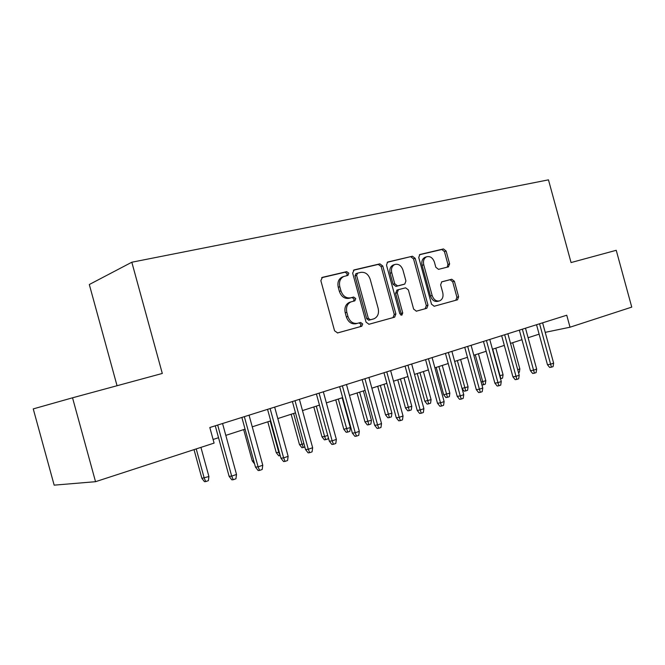 <?xml version="1.0" encoding="UTF-8"?>
<svg xmlns="http://www.w3.org/2000/svg" width="665" height="665" viewBox="0 0 665 665"><rect width="100%" height="100%" fill="white"/><g stroke="black" fill="none" stroke-linecap="round" stroke-linejoin="round"><path stroke-width="1" d="M348.809 273.182L346.714 271.644L322.417 277.338L320.854 280.672L334.562 330.779L337.629 332.932L361.768 326.257L362.691 323.955L360.613 322.467L357.554 323.306C353.057 323.963 349.857 321.685 347.953 316.465L346.822 312.334C345.817 307.28 347.205 303.797 350.97 301.885L354.852 300.838L355.75 298.568L353.664 297.056L350.58 297.837C346.066 298.419 342.857 296.091 340.946 290.863L339.815 286.731C338.826 281.802 340.156 278.377 343.805 276.474L347.945 275.41L348.809 273.182M346.764 275.701L347.221 273.731L345.127 272.193L321.652 277.704M337.413 332.974L360.147 326.69L361.078 324.387L359.009 322.907L355.941 323.747L357.554 323.306M353.522 301.187L354.154 299.059L352.068 297.554L348.992 298.336L350.58 297.837M448.376 266.889L449.623 263.864L446.115 251.029L443.472 248.943L419.839 254.504L418.742 257.505L431.519 304.204L434.228 306.241L457.503 299.807L458.617 296.773L454.386 281.27L451.751 279.234L441.743 281.835L440.629 284.869L442.757 292.633C443.572 296.673 442.549 299.408 439.681 300.838C436.24 301.561 433.721 299.774 432.142 295.476L423.755 264.795C422.948 260.88 423.921 258.211 426.656 256.773C430.205 255.975 432.799 257.787 434.436 262.201L435.824 267.272L438.501 269.35L448.551 266.831M571.06 262.559L616.239 250.298L631.75 307.114L570.021 327.213L566.746 315.227L209.816 427.52L214.088 443.098L95.536 481.693L72.535 397.803L162.302 373.456L131.82 262.226L548.467 179.849L571.06 262.559M382.774 266.017L379.906 263.855L354.146 269.899L352.666 273.14L366.066 322.143L369.017 324.262L394.636 317.18L395.891 313.971L382.774 266.017L381.153 266.574L378.294 264.412L353.414 270.256M387.894 261.977L412.441 256.225L415.193 258.344L427.994 305.168L426.814 308.286L416.406 311.17L413.63 309.109L408.385 289.915L405.592 287.82L398.418 289.666L397.229 292.8L402.732 312.949L401.868 315.177L399.798 313.755L386.498 265.135L387.562 262.093M131.82 262.226L89.309 284.52L117.048 385.725M95.536 481.693L54.164 485.151L33.25 408.9L72.535 397.803M545.225 332.35L570.021 327.213M213.091 439.474L218.527 437.72M225.809 435.367L245.069 429.149M252.251 426.83L270.705 420.862M277.795 418.576L295.484 412.857M302.492 410.596L319.458 405.118M326.365 402.882L342.65 397.628M349.474 395.417L365.102 390.372M371.851 388.194L386.864 383.348M393.522 381.195L407.944 376.531M414.528 374.412L428.385 369.931M434.893 367.828L448.218 363.522M454.644 361.444L467.47 357.305M473.821 355.251L486.165 351.27M492.441 349.241L504.319 345.401M510.521 343.398L521.967 339.699M528.093 337.72L539.115 334.163M342.783 276.831L342.226 277.022C338.576 278.926 337.246 282.334 338.244 287.255L339.815 286.731M348.992 298.336C344.478 298.918 341.27 296.598 339.366 291.378L338.244 287.255M355.941 323.747C351.453 324.404 348.26 322.126 346.357 316.922L345.226 312.799C344.229 307.754 345.609 304.279 349.374 302.367L350.197 302.118M368.809 324.304L392.99 317.621L394.245 314.42L381.153 266.574M357.629 273.124L356.598 275.393L368.335 318.311L370.397 319.79L374.046 318.776C377.795 316.906 379.175 313.448 378.169 308.41L370.206 279.317C368.368 274.196 365.243 271.877 360.829 272.359L357.629 273.124M357.388 273.207L355.85 273.731L355.002 275.933L356.598 275.393M373.572 318.926L368.776 320.239L366.714 318.759L355.002 275.933M387.196 262.326L412.441 256.225M416.207 311.212L425.135 308.743L426.315 305.626L413.539 258.901L410.795 256.79M397.013 290.098L395.584 293.298L401.078 313.398L402.732 312.949M400.854 315.11L401.078 313.398M402.932 269.998C401.236 265.468 398.526 263.631 394.802 264.487C391.943 265.975 390.92 268.726 391.735 272.716L394.761 283.789L397.587 285.908L404.769 284.071L405.933 280.971L402.932 269.998M393.605 264.886L393.173 265.036C390.313 266.532 389.291 269.267 390.106 273.257L391.735 272.716M403.098 284.587L395.949 286.416L393.123 284.304L390.106 273.257M425.409 257.197L425.002 257.33C422.258 258.76 421.294 261.428 422.092 265.335L423.755 264.795M439.025 301.021L437.994 301.303C434.553 302.026 432.042 300.239 430.463 295.95L422.092 265.335M434.037 306.282L455.799 300.272L456.913 297.238L452.69 281.769L450.064 279.732L441.494 281.952M447.213 267.18L447.936 264.396L444.436 251.586L441.801 249.508L419.399 254.77M208.918 476.539L208.378 480.67L205.776 481.576L204.471 481.668L201.886 478.335L208.918 476.539L200.93 447.379M205.776 481.576L204.23 478.16L196.217 448.917M201.886 478.335L194.022 449.631M215.269 425.808L229.109 476.331L231.686 476.14L217.688 425.043M236.516 474.444L235.934 478.775L233.257 479.723L231.686 476.14L236.516 474.444L222.559 423.514M233.257 479.723L231.819 479.822L229.109 476.331M254.587 463.904L252.259 460.92L243.681 429.598M252.259 460.92L253.731 460.779M280.223 455.625L278.718 455.791L276.241 452.632L278.776 452.358L270.198 421.028M280.131 455.658L278.776 452.358L279.283 452.183M276.241 452.632L267.804 421.801M304.844 447.038L301.918 447.711L299.474 444.602L302.051 444.303L293.614 413.464M303.356 447.553L302.051 444.303L303.922 443.655M299.474 444.602L291.162 414.253M241.861 417.437L255.46 467.088L258.111 466.863L244.354 416.656M262.766 465.226L262.193 469.49L259.608 470.404L258.111 466.863L262.766 465.226L249.059 415.176M259.608 470.404L258.136 470.521L255.46 467.088M267.554 409.357L280.921 458.168L283.631 457.902L270.115 408.551M288.136 456.323L287.563 460.513L285.069 461.394L283.631 457.902L288.136 456.323L274.662 407.121M285.069 461.394L283.556 461.535L280.921 458.168M292.392 401.544L305.526 449.54L308.294 449.249L295.011 400.712M312.65 447.72L312.084 451.843L309.666 452.699L308.294 449.249L312.65 447.72L299.408 399.332M309.666 452.699L308.128 452.848L305.526 449.54M316.407 393.988L329.333 441.194L332.151 440.87L319.084 393.14M336.357 439.39L335.8 443.455L333.464 444.278L332.151 440.87L336.357 439.39L323.331 391.801M333.464 444.278L331.893 444.453L329.333 441.194M328.286 437.379L328.069 438.942L324.395 439.881L321.985 436.814L324.611 436.498L316.299 406.14M325.858 439.715L324.611 436.498L327.745 435.409M321.985 436.814L313.805 406.947M339.649 386.673L352.359 433.123L355.226 432.774L342.384 385.816M359.308 431.344L358.743 435.334L356.482 436.132L355.226 432.774L359.308 431.344L346.49 384.52M356.482 436.132L354.886 436.323L352.359 433.123M350.347 427.587L349.815 431.352L347.67 432.1L346.191 432.292L343.805 429.274L350.347 427.587L342.184 397.778M347.67 432.1L338.294 399.033M343.805 429.274L335.759 399.848M371.436 420.288L370.912 423.996L368.834 424.727L367.329 424.918L364.977 421.951L371.436 420.288L363.406 390.92M368.834 424.727L359.632 392.142M364.977 421.951L357.047 392.973M391.909 413.206L391.386 416.864L389.366 417.562L387.845 417.778L385.525 414.852L391.909 413.206L383.996 384.27M389.366 417.562L380.33 385.451M385.525 414.852L377.712 386.299M411.785 406.323L411.269 409.931L409.308 410.613L407.761 410.837L405.475 407.953L411.785 406.323L403.988 377.811M409.308 410.613L400.43 378.959M405.475 407.953L397.778 379.815M431.086 399.64L430.571 403.198L428.667 403.863L427.105 404.096L424.844 401.253L431.086 399.64L423.397 371.544M428.667 403.863L419.947 372.658M424.844 401.253L417.263 373.522M362.159 379.59L374.661 425.301L377.57 424.927L364.927 378.718M381.519 423.538L380.962 427.479L378.776 428.252L377.57 424.927L381.519 423.538L368.917 377.462M378.776 428.252L377.155 428.451L374.661 425.301M383.954 372.733L396.265 417.728L399.216 417.329L386.772 371.851M403.04 415.991L402.483 419.864L400.363 420.613L399.216 417.329L403.04 415.991L390.629 370.629M400.363 420.613L398.726 420.829L396.265 417.728M405.085 366.082L417.204 410.388L420.189 409.973L407.936 365.185M423.896 408.667L423.347 412.483L421.286 413.214L420.189 409.973L423.896 408.667L411.677 364.013M421.286 413.214L419.632 413.439L417.204 410.388M425.575 359.64L437.504 403.273L440.521 402.832L428.46 358.734M444.12 401.569L443.572 405.326L441.577 406.032L440.521 402.832L444.12 401.569L432.092 357.587M441.577 406.032L439.898 406.273L437.504 403.273M445.45 353.389L457.204 396.365L460.246 395.908L448.368 352.467M463.738 394.686L463.189 398.385L461.252 399.075L460.246 395.908L463.738 394.686L451.892 351.361M461.252 399.075L459.565 399.324L457.204 396.365M449.839 393.148L449.332 396.656L447.479 397.304L445.907 397.545L443.671 394.744L449.839 393.148L442.267 365.442M447.479 397.304L438.908 366.531M443.671 394.744L436.198 367.404M464.744 347.321L476.315 389.665L479.39 389.191L467.686 346.39M482.773 388.003L482.233 391.652L480.354 392.317L479.39 389.191L482.773 388.003L471.103 345.318M480.354 392.317L478.65 392.574L476.315 389.665M462.017 388.41L468.077 386.839L460.604 359.524M468.077 386.839L467.57 390.297L465.766 390.929L457.345 360.58M465.766 390.929L464.178 391.178L462.042 388.51M483.472 341.428L494.876 383.156L497.969 382.666L486.439 340.488M501.26 381.51L500.72 385.11L498.9 385.758L497.969 382.666L501.26 381.51L489.764 339.449M498.9 385.758L497.179 386.024L494.876 383.156M481.144 382.043L485.807 380.704L478.443 353.763M485.807 380.704L485.3 384.121L483.555 384.727L475.267 354.786M483.555 384.727L481.95 384.985M501.668 335.7L512.914 376.839L516.023 376.332L504.66 334.761M519.215 375.21L518.683 378.759L516.913 379.382L516.023 376.332L519.215 375.21L507.885 333.747M516.913 379.382L515.184 379.665L512.914 376.839M499.706 375.841L503.056 374.736L495.791 348.161M503.056 374.736L502.557 378.102L500.853 378.693L492.707 349.158M519.348 330.139L530.429 370.696L533.563 370.172L522.366 329.192M536.663 369.083L536.14 372.583L534.419 373.19L533.563 370.172L536.663 369.083L525.5 328.202M534.419 373.19L532.673 373.481L530.429 370.696M517.702 369.665L519.839 368.925L512.673 342.699M519.839 368.925L519.348 372.25L518.492 372.55M536.539 324.728L547.47 364.728L550.612 364.187L539.573 323.78M553.629 363.132L553.105 366.581L551.435 367.171L550.612 364.187L553.629 363.132L542.615 322.816M551.435 367.171L549.681 367.471L547.47 364.728M345.127 272.193L346.714 271.644M359.009 322.907L360.613 322.467M352.068 297.554L353.664 297.056M339.366 291.378L340.946 290.863M345.226 312.799L346.822 312.334M346.357 316.922L347.953 316.465M360.048 326.723L361.66 326.291M322.001 277.488L322.417 277.338M394.245 314.42L395.891 313.971M392.857 317.662L394.503 317.222M378.294 264.412L379.906 263.855M366.714 318.759L368.335 318.311M368.776 320.239L370.397 319.79M413.539 258.901L415.193 258.344M426.315 305.626L427.994 305.168M425.01 308.776L426.689 308.327M396.955 290.106L398.46 289.657M395.584 293.298L397.229 292.8M393.123 284.304L394.761 283.789M395.949 286.416L397.587 285.908M402.932 284.637L404.578 284.13M430.463 295.95L432.142 295.476M450.064 279.732L451.751 279.234M452.69 281.769L454.386 281.27M456.913 297.238L458.617 296.773M455.683 300.306L457.387 299.849M441.801 249.508L443.472 248.943M444.436 251.586L446.115 251.029M447.936 264.396L449.623 263.864M342.226 277.022L343.805 276.474M349.374 302.367L350.97 301.885M360.147 326.69L361.768 326.257M392.99 317.621L394.636 317.18M355.85 273.731L357.446 273.182M425.135 308.743L426.814 308.286M396.772 290.164L398.418 289.666M393.173 265.036L394.802 264.487M425.002 257.33L426.656 256.773M455.799 300.272L457.503 299.807"/></g></svg>
